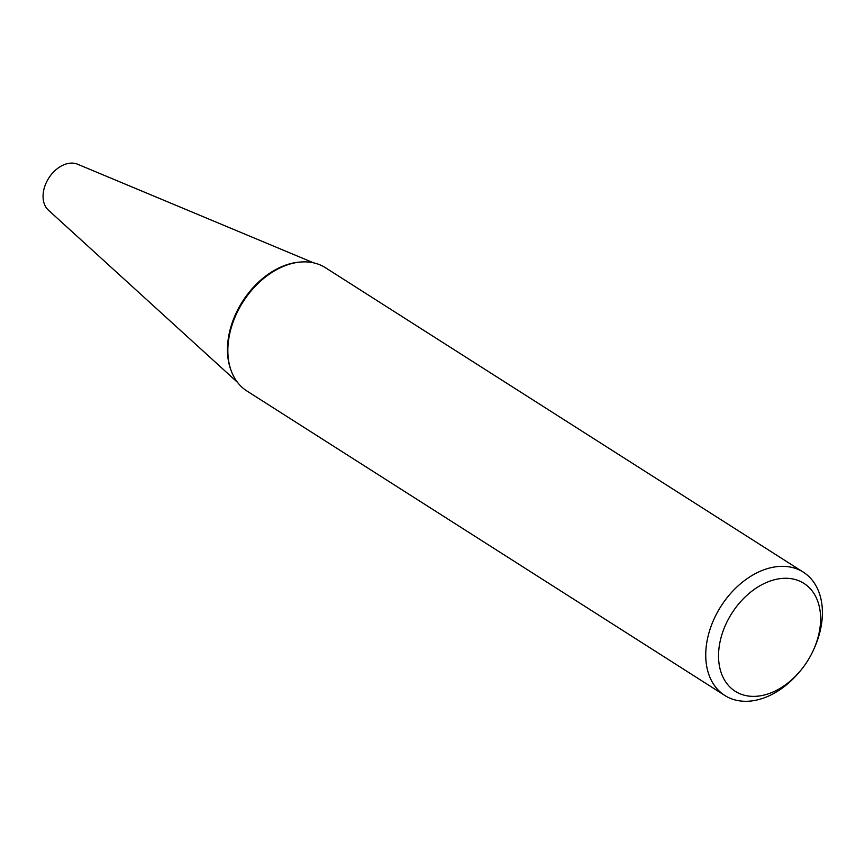 <?xml version="1.0" encoding="UTF-8"?>
<svg xmlns="http://www.w3.org/2000/svg" width="865" height="865" viewBox="0 0 865 865"><rect width="100%" height="100%" fill="white"/><g stroke="black" fill="none" stroke-linecap="round" stroke-linejoin="round"><path stroke-width="1.3" d="M313.638 262.852L77.601 164.22A27.41 19.181 122.5 0 0 45.175 185.261A27.41 19.181 122.5 0 0 48.364 210.108L237.507 382.352M300.296 262.041A72.282 50.57 122.5 0 0 233.031 320.418A72.282 50.57 122.5 0 0 231.139 370.598M813.489 649.95L814.257 648.242A73.082 51.132 122.5 0 0 803.336 572.176L325.445 267.718A73.082 51.132 122.5 0 0 311.216 262.387A73.082 51.132 122.5 0 0 301.42 261.976A73.082 51.132 122.5 0 0 243.043 301.885A73.082 51.132 122.5 0 0 231.539 371.647A73.082 51.132 122.5 0 0 246.903 391.002L724.794 695.46A73.082 51.132 122.5 0 0 739.024 700.78A73.082 51.132 122.5 0 0 798.341 673.208L799.563 671.791A63.956 44.742 122.5 0 0 813.489 649.95A63.956 44.742 122.5 0 0 791.475 578.728A63.956 44.742 122.5 0 0 723.475 630.001A63.956 44.742 122.5 0 0 747.663 695.925A63.956 44.742 122.5 0 0 799.563 671.791M803.336 572.176A73.082 51.132 122.5 0 0 789.107 566.856A73.082 51.132 122.5 0 0 715.636 615.696A73.082 51.132 122.5 0 0 724.794 695.46M301.42 261.976L300.393 262.041A72.4 50.657 122.5 0 0 251.337 289.775A72.13 50.473 122.5 0 0 251.293 289.818A72.13 50.473 122.5 0 0 235.594 314.46A72.13 50.473 122.5 0 0 235.583 314.482L235.572 314.514A72.4 50.657 122.5 0 0 231.171 370.696L231.539 371.647M251.293 289.818L251.337 289.775A72.4 50.657 122.5 0 0 235.572 314.514"/></g></svg>

